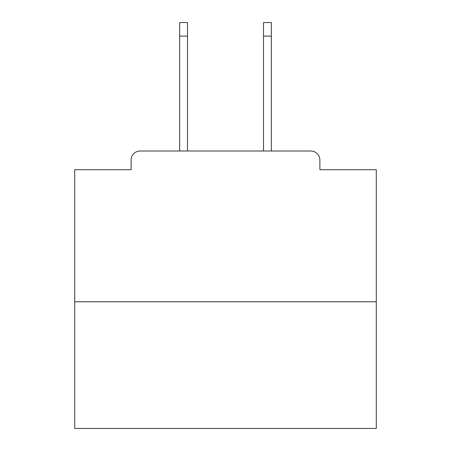 <?xml version="1.0" encoding="UTF-8"?>
<svg xmlns="http://www.w3.org/2000/svg" width="451" height="451" viewBox="0 0 451 451"><rect width="100%" height="100%" fill="white"/><g stroke="black" fill="none" stroke-linecap="round" stroke-linejoin="round"><path stroke-width="0.68" d="M319.889 169.711L319.889 160.06L319.889 169.711L376.281 169.711L376.281 428.45L74.719 428.45L74.719 169.711L131.111 169.711L131.111 160.06L131.111 169.711M376.281 301.792L74.719 301.792M319.889 160.06A9.048 9.048 0 0 0 310.84 151.017L140.16 151.017A9.048 9.048 0 0 0 131.111 160.06M310.84 151.017L272.545 151.017M178.455 151.017L140.16 151.017M187.503 36.119L179.661 36.119L179.661 22.55L187.503 22.55L187.503 151.017M179.661 36.119L179.661 151.017M271.339 22.55L271.339 36.119L263.497 36.119L263.497 22.55L271.339 22.55M263.497 151.017L263.497 36.119M271.339 151.017L271.339 36.119"/></g></svg>
